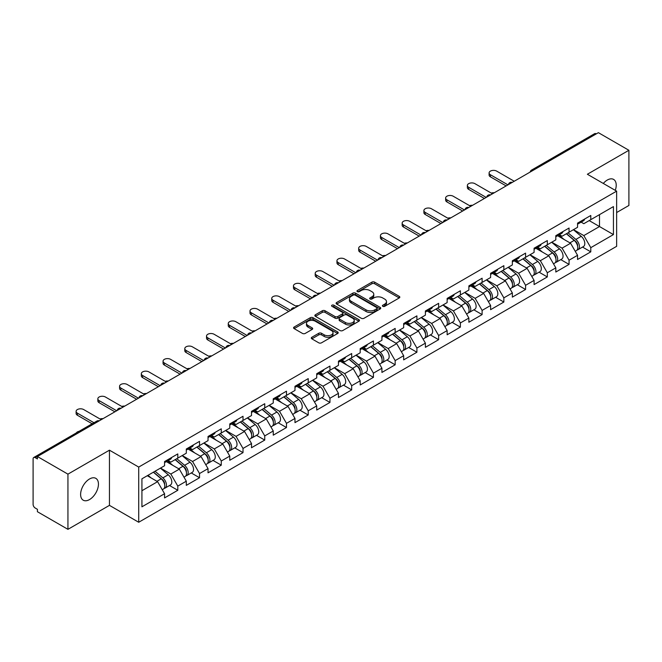 <?xml version="1.0" encoding="UTF-8"?>
<svg xmlns="http://www.w3.org/2000/svg" width="662" height="662" viewBox="0 0 662 662"><rect width="100%" height="100%" fill="white"/><g stroke="black" fill="none" stroke-linecap="round" stroke-linejoin="round"><path stroke-width="0.99" d="M382.802 306.324A1.357 0.778 0 0 0 384.721 306.324L399.252 297.933A1.936 1.117 0 0 0 399.815 297.147A1.936 1.117 0 0 0 399.252 296.361L374.634 282.144A1.936 1.117 0 0 0 371.895 282.144L357.364 290.535A1.357 0.778 0 0 0 356.967 291.09A1.357 0.778 0 0 0 357.364 291.636A1.357 0.778 0 0 0 359.276 291.636L361.162 290.552A6.19 3.575 0 0 1 369.909 290.552L371.961 291.735A6.19 3.575 0 0 1 373.773 294.267A6.19 3.575 0 0 1 371.961 296.791L370.083 297.875A1.357 0.778 0 0 0 369.686 298.43A1.357 0.778 0 0 0 370.083 298.984A1.357 0.778 0 0 0 371.994 298.984L373.881 297.9A6.19 3.575 0 0 1 382.628 297.9L384.68 299.083A6.19 3.575 0 0 1 386.492 301.607A6.19 3.575 0 0 1 384.68 304.131L382.802 305.223A1.357 0.778 0 0 0 382.404 305.778A1.357 0.778 0 0 0 382.802 306.324L382.802 305.223M89.527 478.982A12.611 7.282 -60 0 1 95.833 478.353A12.611 7.282 -60 0 1 97.769 488.457A12.611 7.282 -60 0 1 89.527 499.57A12.611 7.282 -60 0 1 83.222 500.199A12.611 7.282 -60 0 1 81.294 490.095A12.611 7.282 -60 0 1 89.527 478.982M603.305 183.448A12.611 7.282 -60 0 1 607.302 180.047A12.611 7.282 -60 0 1 613.608 179.419A12.611 7.282 -60 0 1 615.271 190.358M311.852 337.256A1.936 1.117 0 0 0 311.289 338.05A1.936 1.117 0 0 0 311.852 338.836L318.761 342.825A1.936 1.117 0 0 0 321.5 342.825L337.637 333.507A1.936 1.117 0 0 0 338.199 332.721A1.936 1.117 0 0 0 337.637 331.927L313.018 317.719A1.936 1.117 0 0 0 310.279 317.719L294.143 327.036A1.936 1.117 0 0 0 293.58 327.822A1.936 1.117 0 0 0 294.143 328.617L302.484 333.433A1.936 1.117 0 0 0 305.223 333.433L312.125 329.444A1.936 1.117 0 0 0 312.696 328.65A1.936 1.117 0 0 0 312.125 327.864L307.987 325.472A5.172 2.987 0 0 1 306.473 323.362A5.172 2.987 0 0 1 309.667 320.607A5.172 2.987 0 0 1 315.311 321.252L331.513 330.611A5.172 2.987 0 0 1 333.027 332.721A5.172 2.987 0 0 1 329.833 335.477A5.172 2.987 0 0 1 324.198 334.831L321.5 333.276A1.936 1.117 0 0 0 318.761 333.276L311.852 337.256L311.852 338.836M109.453 450.177L67.938 474.149L37.42 456.532L598.382 132.665L628.9 150.282L587.376 174.255L616.636 191.144L138.714 467.074L109.453 450.177L109.453 505.363L138.714 522.26L138.714 467.074M361.295 318.273A1.936 1.117 0 0 0 364.034 318.273L380.17 308.955A1.936 1.117 0 0 0 380.733 308.161A1.936 1.117 0 0 0 380.17 307.375L355.552 293.158A1.936 1.117 0 0 0 352.813 293.158L336.677 302.476A1.936 1.117 0 0 0 336.114 303.27A1.936 1.117 0 0 0 336.677 304.057L361.295 318.273M332.498 306.622A1.357 0.778 0 0 1 333.871 306.812L358.878 321.244L342.767 330.545A1.936 1.117 0 0 1 340.028 330.545L315.41 316.337L315.41 314.756A1.936 1.117 0 0 0 314.847 315.542A1.936 1.117 0 0 0 315.41 316.337M315.41 314.756L322.32 310.768A1.936 1.117 0 0 1 325.05 310.768L335.038 316.535A1.936 1.117 0 0 0 337.769 316.535L342.353 313.887A1.936 1.117 0 0 0 342.916 313.101A1.936 1.117 0 0 0 342.353 312.307L331.96 306.307A1.357 0.778 0 0 1 331.563 305.753A1.357 0.778 0 0 1 332.398 305.033A1.357 0.778 0 0 1 333.871 305.199L358.903 319.655A1.936 1.117 0 0 1 359.466 320.441A1.936 1.117 0 0 1 358.903 321.227L358.903 319.655M138.714 522.26L616.636 246.33L616.636 191.144M169.53 485.511L177.797 490.277L177.797 486.098L170.837 474.033L160.518 468.075M177.797 490.277L164.565 497.923L164.565 493.736L141.925 506.811L141.925 478.816L164.565 465.742L164.565 461.563L177.797 453.917L177.797 458.104L186.303 453.197L186.303 449.01L199.535 441.372L199.535 445.551L208.034 440.644L208.034 436.465L221.273 428.819L221.273 433.006L229.772 428.099L229.772 423.912L243.012 416.274L243.012 420.453L251.51 415.546L251.51 411.367L264.742 403.721L264.742 407.908L273.249 403.001L273.249 398.814L286.481 391.176L286.481 395.355L294.979 390.448L294.979 386.269L308.219 378.623L308.219 382.81L316.717 377.903L316.717 373.716L329.957 366.078L329.957 370.257L338.456 365.35L338.456 361.171L351.688 353.525L351.688 357.703L360.194 352.796L360.194 348.617L373.426 340.971L373.426 345.159L381.924 340.251L381.924 336.064L395.164 328.426L395.164 332.605L403.663 327.698L403.663 323.519L416.903 315.873L416.903 320.06L425.401 315.153L425.401 310.966L438.633 303.328L438.633 307.507L447.14 302.6L447.14 298.421L460.371 290.775L460.371 294.962L468.87 290.055L468.87 285.868L482.11 278.23L482.11 282.409L490.608 277.502L490.608 273.323L503.848 265.677L503.848 269.864L512.347 264.957L512.347 260.77L525.578 253.132L525.578 257.311L534.085 252.404L534.085 248.225L547.317 240.579L547.317 244.766L555.815 239.859L555.815 235.672L569.055 228.034L569.055 232.213L577.554 227.306L577.554 223.127L590.794 215.481L590.794 219.668L613.434 206.594L613.434 234.588L590.794 247.662L583.826 235.589L573.515 229.64M582.527 247.067L590.794 251.841L590.794 247.662M590.794 251.841L577.554 259.487L577.554 255.3L569.055 260.207L562.088 248.142L551.777 242.193M560.788 259.62L569.055 264.395L569.055 260.207M569.055 264.395L555.815 272.032L555.815 267.853L547.317 272.761L540.349 260.687L530.039 254.738M539.05 272.165L547.317 276.939L547.317 272.761M547.317 276.939L534.085 284.586L534.085 280.398L525.578 285.305L518.619 273.24L508.308 267.291M517.312 284.718L525.578 289.493L525.578 285.305M525.578 289.493L512.347 297.13L512.347 292.952L503.848 297.859L496.881 285.794L486.57 279.836M495.581 297.271L503.848 302.038L503.848 297.859M503.848 302.038L490.608 309.684L490.608 305.496L482.11 310.404L475.142 298.339L464.832 292.389M473.843 309.816L482.11 314.591L482.11 310.404M482.11 314.591L468.87 322.228L468.87 318.05L460.371 322.957L453.404 310.892L443.093 304.934M452.105 322.369L460.371 327.136L460.371 322.957M460.371 327.136L447.14 334.782L447.14 330.595L438.633 335.502L431.674 323.437L421.363 317.487M430.366 334.914L438.633 339.689L438.633 335.502M438.633 339.689L425.401 347.327L425.401 343.148L416.903 348.055L409.935 335.99L399.625 330.032M408.636 347.467L416.903 352.234L416.903 348.055M416.903 352.234L403.663 359.88L403.663 355.701L395.164 360.608L388.197 348.535L377.886 342.585M386.898 360.012L395.164 364.787L395.164 360.608M395.164 364.787L381.924 372.433L381.924 368.246L373.426 373.153L366.458 361.088L356.148 355.13M365.159 372.565L373.426 377.34L373.426 373.153M373.426 377.34L360.194 384.978L360.194 380.799L351.688 385.706L344.728 373.633L334.418 367.683M343.421 385.11L351.688 389.885L351.688 385.706M351.688 389.885L338.456 397.531L338.456 393.344L329.957 398.251L322.99 386.186L312.679 380.236M321.691 397.663L329.957 402.438L329.957 398.251M329.957 402.438L316.717 410.076L316.717 405.897L308.219 410.804L301.251 398.731L290.941 392.781M299.952 410.208L308.219 414.983L308.219 410.804M308.219 414.983L294.979 422.629L294.979 418.442L286.481 423.349L279.513 411.284L269.202 405.334M278.214 422.761L286.481 427.536L286.481 423.349M286.481 427.536L273.249 435.174L273.249 430.995L264.742 435.902L257.783 423.837L247.464 417.879M256.475 435.315L264.742 440.081L264.742 435.902M264.742 440.081L251.51 447.727L251.51 443.54L243.012 448.447L236.044 436.382L225.734 430.432M234.745 447.86L243.012 452.634L243.012 448.447M243.012 452.634L229.772 460.272L229.772 456.093L221.273 461L214.306 448.935L203.995 442.977M213.007 460.413L221.273 465.179L221.273 461M221.273 465.179L208.034 472.825L208.034 468.638L199.535 473.545L192.568 461.48L182.257 455.53M191.268 472.958L199.535 477.732L199.535 473.545M199.535 477.732L186.303 485.37L186.303 481.191L177.797 486.098M168.14 460.57L170.837 462.126L177.797 458.104M170.837 474.033L179.336 469.126L166.328 461.613M186.303 481.191L179.336 469.126M189.878 448.017L192.568 449.572L199.535 445.551M192.568 461.48L201.066 456.573L188.066 449.068M208.034 468.638L201.066 456.573M211.617 435.472L214.306 437.028L221.273 433.006M214.306 448.935L222.804 444.028L209.804 436.515M229.772 456.093L222.804 444.028M233.347 422.919L236.044 424.474L243.012 420.453M236.044 436.382L244.543 431.475L231.535 423.97M251.51 443.54L244.543 431.475M255.085 410.374L257.783 411.93L264.742 407.908M257.783 423.837L266.281 418.93L253.273 411.416M273.249 430.995L266.281 418.93M276.824 397.821L279.513 399.376L286.481 395.355M279.513 411.284L288.011 406.377L275.011 398.872M294.979 418.442L288.011 406.377M298.562 385.276L301.251 386.831L308.219 382.81M301.251 398.731L309.75 393.824L296.75 386.318M316.717 405.897L309.75 393.824M320.292 372.723L322.99 374.278L329.957 370.257M322.99 386.186L331.488 381.279L318.48 373.773M338.456 393.344L331.488 381.279M342.031 360.178L344.728 361.733L351.688 357.703M344.728 373.633L353.227 368.726L340.218 361.22M360.194 380.799L353.227 368.726M363.769 347.624L366.458 349.18L373.426 345.159M366.458 361.088L374.957 356.181L361.957 348.667M381.924 368.246L374.957 356.181M385.507 335.08L388.197 336.627L395.164 332.605M388.197 348.535L396.695 343.628L383.695 336.122M403.663 355.701L396.695 343.628M407.238 322.526L409.935 324.082L416.903 320.06M409.935 335.99L418.434 331.083L405.425 323.569M425.401 343.148L418.434 331.083M428.976 309.973L431.674 311.529L438.633 307.507M431.674 323.437L440.172 318.53L427.164 311.024M447.14 330.595L440.172 318.53M450.714 297.428L453.404 298.984L460.371 294.962M453.404 310.892L461.902 305.985L448.902 298.471M468.87 318.05L461.902 305.985M472.453 284.875L475.142 286.431L482.11 282.409M475.142 298.339L483.641 293.432L470.641 285.926M490.608 305.496L483.641 293.432M494.183 272.33L496.881 273.886L503.848 269.864M496.881 285.794L505.379 280.887L492.371 273.373M512.347 292.952L505.379 280.887M515.921 259.777L518.619 261.333L525.578 257.311M518.619 273.24L527.118 268.333L514.109 260.828M534.085 280.398L527.118 268.333M537.66 247.232L540.349 248.788L547.317 244.766M540.349 260.687L548.848 255.78L535.848 248.275M555.815 267.853L548.848 255.78M559.398 234.679L562.088 236.235L569.055 232.213M562.088 248.142L570.586 243.235L557.586 235.73M577.554 255.3L570.586 243.235M596.297 133.873L533.175 170.308M532.289 170.821A2.954 1.705 120 0 1 533.034 170.233A2.954 1.705 60 0 0 531.561 170.084L594.675 133.641A2.954 1.705 60 0 1 596.156 133.79M581.128 222.134L583.826 223.69L590.794 219.668M583.826 235.589L599.499 226.545L599.499 214.637L613.434 206.594M589.188 220.587L613.434 234.588M616.636 212.543L628.9 205.468L628.9 150.282M67.938 474.149L67.938 529.335L37.42 511.718L37.42 509.31L35.194 508.019A2.954 1.705 -120 0 1 33.1 504.403L33.1 458.865A2.954 1.705 -120 0 1 33.712 457.516A2.954 1.705 -120 0 1 35.194 457.657L37.42 458.948L37.42 456.532M67.938 529.335L109.453 505.363M141.925 490.724L157.597 481.671L147.287 475.721M164.565 493.736L157.597 481.671M383.339 306.514L384.68 305.745A6.19 3.575 0 0 0 386.492 303.221L386.492 301.607M373.773 294.267L373.773 295.873A6.19 3.575 0 0 1 371.961 298.405L370.621 299.174M399.219 297.95L374.634 283.75A1.936 1.117 0 0 0 371.895 283.75L357.902 291.834M380.17 307.375L380.17 308.955L355.552 294.772A1.936 1.117 0 0 0 352.813 294.772L336.701 304.073M376.752 308.715A1.357 0.778 0 0 0 377.15 308.161A1.357 0.778 0 0 0 376.752 307.607L355.138 295.136A1.357 0.778 0 0 0 353.227 295.136L351.241 296.278A6.19 3.575 0 0 0 349.428 298.802A6.19 3.575 0 0 0 351.241 301.334L366.012 309.857A6.19 3.575 0 0 0 374.766 309.857L376.752 308.715L376.752 310.321A1.357 0.778 0 0 0 377.15 309.775L377.15 308.161M349.428 298.802L349.428 300.416A6.19 3.575 0 0 0 351.241 302.939L351.241 301.334M376.752 310.321L374.766 311.471A6.19 3.575 0 0 1 366.012 311.471L351.241 302.939M315.435 316.353L322.32 312.373L322.32 310.768M342.916 313.101L342.916 314.707A1.936 1.117 0 0 1 342.353 315.493L337.769 318.141A1.936 1.117 0 0 1 335.038 318.141L325.05 312.373A1.936 1.117 0 0 0 322.32 312.373M345.399 322.51A5.172 2.987 0 0 0 351.034 323.164A5.172 2.987 0 0 0 354.228 320.4A5.172 2.987 0 0 0 352.714 318.29L347.004 314.996A1.936 1.117 0 0 0 344.265 314.996L339.689 317.636A1.936 1.117 0 0 0 339.118 318.43A1.936 1.117 0 0 0 339.689 319.216L345.399 322.51L345.399 324.123A5.172 2.987 0 0 0 351.034 324.769A5.172 2.987 0 0 0 354.228 322.013L354.228 320.4M339.118 318.43L339.118 320.036A1.936 1.117 0 0 0 339.689 320.822L339.689 319.216M345.399 324.123L339.689 320.822M333.027 332.721L333.027 334.327A5.172 2.987 0 0 1 329.833 337.09A5.172 2.987 0 0 1 324.198 336.437L321.5 334.881A1.936 1.117 0 0 0 318.761 334.881L311.876 338.853M306.473 323.362L306.473 324.968A5.172 2.987 0 0 0 307.987 327.086L307.987 325.472M312.1 329.461L307.987 327.086M337.637 331.927L337.637 333.507L313.018 319.324A1.936 1.117 0 0 0 310.279 319.324L294.168 328.625M494.282 192.766A4.435 2.557 0 0 0 491.262 193.089M575.899 241.638L574.922 241.067M577.14 249.922A6.504 3.757 -120 0 0 578.091 249.632A6.504 3.757 -120 0 0 579.258 245.089A6.504 3.757 -120 0 0 575.874 239.421L568.029 232.809M578.091 249.632L583.454 246.537A6.504 3.757 -120 0 0 584.62 241.986A6.504 3.757 -120 0 0 581.236 236.326L573.391 229.706M566.515 233.678L575.46 241.225A3.939 2.276 60 0 1 577.595 246.082M575.237 251.279L576.42 250.592A6.504 3.757 -120 0 0 577.587 246.049A6.504 3.757 -120 0 0 574.202 240.389L566.358 233.769M564.098 239.487L558.802 235.018M514.225 181.256L496.674 171.119A4.435 2.557 0 0 0 491.841 170.564A4.435 2.557 0 0 0 489.102 172.923A4.435 2.557 0 0 0 490.401 174.735L490.401 176.828A4.435 2.557 180 0 1 489.102 175.016L489.102 172.923M506.149 185.914L490.401 176.828M579.3 222.118A6.504 3.757 60 0 1 578.091 223.888A6.504 3.757 60 0 1 577.554 224.112M584.662 219.023A6.504 3.757 60 0 1 583.454 220.794L578.091 223.888M507.953 184.872L490.401 174.735M472.544 205.319A4.435 2.557 0 0 0 469.524 205.642M554.16 254.183L553.184 253.62M555.41 262.475A6.504 3.757 -120 0 0 556.353 262.177A6.504 3.757 -120 0 0 557.52 257.634A6.504 3.757 -120 0 0 554.135 251.974L546.291 245.354M556.353 262.177L561.715 259.082A6.504 3.757 -120 0 0 562.882 254.539A6.504 3.757 -120 0 0 559.498 248.871L551.661 242.259M544.785 246.231L553.73 253.778A3.939 2.276 60 0 1 555.857 258.627M553.498 263.832L554.682 263.145A6.504 3.757 -120 0 0 555.848 258.602A6.504 3.757 -120 0 0 552.464 252.934L544.619 246.322M542.36 252.04L537.064 247.571M450.805 217.864A4.435 2.557 0 0 0 447.793 218.187M532.422 266.736L531.445 266.174M533.671 275.02A6.504 3.757 -120 0 0 534.615 274.73A6.504 3.757 -120 0 0 535.781 270.187A6.504 3.757 -120 0 0 532.397 264.519L524.552 257.907M534.615 274.73L539.977 271.635A6.504 3.757 -120 0 0 541.152 267.092A6.504 3.757 -120 0 0 537.759 261.424L529.923 254.804M523.046 258.776L531.991 266.323A3.939 2.276 60 0 1 534.118 271.18M531.76 276.377L532.943 275.698A6.504 3.757 -120 0 0 534.11 271.147A6.504 3.757 -120 0 0 530.725 265.487L522.881 258.867M520.622 264.585L515.334 260.125M429.075 230.417A4.435 2.557 0 0 0 426.055 230.74M510.692 279.281L509.715 278.719M511.933 287.573A6.504 3.757 -120 0 0 512.876 287.275A6.504 3.757 -120 0 0 514.051 282.732A6.504 3.757 -120 0 0 510.659 277.072L502.822 270.452M512.876 287.275L518.247 284.18A6.504 3.757 -120 0 0 519.413 279.637A6.504 3.757 -120 0 0 516.029 273.977L508.184 267.357M501.308 271.329L510.253 278.876A3.939 2.276 60 0 1 512.38 283.733M510.021 288.93L511.205 288.243A6.504 3.757 -120 0 0 512.38 283.7A6.504 3.757 -120 0 0 508.987 278.032L501.151 271.42M498.883 277.138L493.595 272.67M407.337 242.962A4.435 2.557 0 0 0 404.317 243.293M488.953 291.834L487.977 291.272M490.194 300.118A6.504 3.757 -120 0 0 491.146 299.828A6.504 3.757 -120 0 0 492.313 295.285A6.504 3.757 -120 0 0 488.928 289.617L481.084 283.005M491.146 299.828L496.508 296.733A6.504 3.757 -120 0 0 497.675 292.19A6.504 3.757 -120 0 0 494.291 286.522L486.446 279.91M479.569 283.874L488.515 291.421A3.939 2.276 60 0 1 490.65 296.278M488.291 301.475L489.475 300.796A6.504 3.757 -120 0 0 490.641 296.253A6.504 3.757 -120 0 0 487.257 290.585L479.412 283.965M477.153 289.683L471.857 285.223M385.598 255.515A4.435 2.557 0 0 0 382.578 255.838M467.215 304.379L466.238 303.817M468.464 312.671A6.504 3.757 -120 0 0 469.408 312.381A6.504 3.757 -120 0 0 470.574 307.83A6.504 3.757 -120 0 0 467.19 302.17L459.345 295.55M469.408 312.381L474.77 309.278A6.504 3.757 -120 0 0 475.937 304.735A6.504 3.757 -120 0 0 472.552 299.075L464.716 292.455M457.839 296.427L466.784 303.974A3.939 2.276 60 0 1 468.911 308.831M466.553 314.028L467.736 313.341A6.504 3.757 -120 0 0 468.903 308.798A6.504 3.757 -120 0 0 465.518 303.138L457.674 296.518M455.415 302.236L450.119 297.768M492.487 193.8L474.935 183.664A4.435 2.557 0 0 0 470.103 183.109A4.435 2.557 0 0 0 467.364 185.476A4.435 2.557 0 0 0 468.663 187.288L468.663 189.373A4.435 2.557 180 0 1 467.364 187.569L467.364 185.476M484.41 198.468L468.663 189.373M557.561 234.662A6.504 3.757 60 0 1 556.353 236.433A6.504 3.757 60 0 1 555.815 236.657M562.923 231.568A6.504 3.757 60 0 1 561.715 233.338L556.353 236.433M486.222 197.425L468.663 187.288M470.756 206.354L453.197 196.217A4.435 2.557 0 0 0 448.364 195.662A4.435 2.557 0 0 0 445.625 198.021A4.435 2.557 0 0 0 446.924 199.833L446.924 201.927A4.435 2.557 180 0 1 445.625 200.114L445.625 198.021M462.672 211.013L446.924 201.927M535.823 247.216A6.504 3.757 60 0 1 534.615 248.986A6.504 3.757 60 0 1 534.085 249.21M541.193 244.121A6.504 3.757 60 0 1 539.977 245.892L534.615 248.986M464.484 209.97L446.924 199.833M449.018 218.899L431.459 208.762A4.435 2.557 0 0 0 426.626 208.207A4.435 2.557 0 0 0 423.895 210.574A4.435 2.557 0 0 0 425.194 212.386L425.194 214.471A4.435 2.557 180 0 1 423.895 212.667L423.895 210.574M440.933 223.566L425.194 214.471M514.093 259.761A6.504 3.757 60 0 1 512.876 261.54A6.504 3.757 60 0 1 512.347 261.755M519.455 256.666A6.504 3.757 60 0 1 518.247 258.437L512.876 261.54M442.746 222.523L425.194 212.386M427.28 231.452L409.728 221.315A4.435 2.557 0 0 0 404.896 220.76A4.435 2.557 0 0 0 402.157 223.127A4.435 2.557 0 0 0 403.456 224.931L403.456 227.025A4.435 2.557 180 0 1 402.157 225.212L402.157 223.127M419.203 236.119L403.456 227.025M492.354 272.314A6.504 3.757 60 0 1 491.146 274.085A6.504 3.757 60 0 1 490.608 274.308M497.716 269.219A6.504 3.757 60 0 1 496.508 270.99L491.146 274.085M421.007 235.068L403.456 224.931M405.541 243.997L387.99 233.86A4.435 2.557 0 0 0 383.157 233.305A4.435 2.557 0 0 0 380.418 235.672A4.435 2.557 0 0 0 381.717 237.484L381.717 239.578A4.435 2.557 180 0 1 380.418 237.766L380.418 235.672M397.465 248.664L381.717 239.578M470.616 284.867A6.504 3.757 60 0 1 469.408 286.638A6.504 3.757 60 0 1 468.87 286.853M475.978 281.764A6.504 3.757 60 0 1 474.77 283.535L469.408 286.638M399.277 247.621L381.717 237.484M363.86 268.06A4.435 2.557 0 0 0 360.84 268.391M445.476 316.933L444.5 316.37M446.726 325.224A6.504 3.757 -120 0 0 447.669 324.926A6.504 3.757 -120 0 0 448.836 320.383A6.504 3.757 -120 0 0 445.452 314.715L437.607 308.103M447.669 324.926L453.031 321.831A6.504 3.757 -120 0 0 454.206 317.288A6.504 3.757 -120 0 0 450.814 311.62L442.977 305.008M436.101 308.972L445.046 316.519A3.939 2.276 60 0 1 447.173 321.376M444.814 326.573L445.998 325.894A6.504 3.757 -120 0 0 447.164 321.351A6.504 3.757 -120 0 0 443.78 315.683L435.935 309.071M433.676 314.781L428.388 310.321M383.811 256.55L366.252 246.413A4.435 2.557 0 0 0 361.419 245.859A4.435 2.557 0 0 0 358.68 248.225A4.435 2.557 0 0 0 359.979 250.029L359.979 252.123A4.435 2.557 180 0 1 358.68 250.31L358.68 248.225M375.726 261.217L359.979 252.123M448.877 297.412A6.504 3.757 60 0 1 447.669 299.183A6.504 3.757 60 0 1 447.14 299.406M454.248 294.317A6.504 3.757 60 0 1 453.031 296.088L447.669 299.183M377.539 260.166L359.979 250.029M342.13 280.614A4.435 2.557 0 0 0 339.11 280.936M423.738 329.477L422.77 328.915M424.987 337.769A6.504 3.757 -120 0 0 425.931 337.479A6.504 3.757 -120 0 0 427.106 332.936A6.504 3.757 -120 0 0 423.713 327.268L415.877 320.648M425.931 337.479L431.301 334.376A6.504 3.757 -120 0 0 432.468 329.833A6.504 3.757 -120 0 0 429.084 324.173L421.239 317.553M414.362 321.525L423.308 329.072A3.939 2.276 60 0 1 425.434 333.929M423.076 339.126L424.259 338.439A6.504 3.757 -120 0 0 425.434 333.896A6.504 3.757 -120 0 0 422.042 328.236L414.205 321.616M411.938 327.334L406.65 322.866M362.073 269.095L344.513 258.958A4.435 2.557 0 0 0 339.68 258.403A4.435 2.557 0 0 0 336.95 260.77A4.435 2.557 0 0 0 338.249 262.582L338.249 264.676A4.435 2.557 180 0 1 336.95 262.864L336.95 260.77M353.988 273.762L338.249 264.676M427.147 309.965A6.504 3.757 60 0 1 425.931 311.736A6.504 3.757 60 0 1 425.401 311.951M432.509 306.862A6.504 3.757 60 0 1 431.301 308.633L425.931 311.736M355.8 272.719L338.249 262.582M320.391 293.158A4.435 2.557 0 0 0 317.371 293.489M402.008 342.031L401.031 341.468M403.249 350.322A6.504 3.757 -120 0 0 404.201 350.024A6.504 3.757 -120 0 0 405.367 345.481A6.504 3.757 -120 0 0 401.983 339.821L394.138 333.201M404.201 350.024L409.563 346.929A6.504 3.757 -120 0 0 410.73 342.386A6.504 3.757 -120 0 0 407.345 336.718L399.5 330.106M392.624 334.07L401.569 341.617A3.939 2.276 60 0 1 403.704 346.474M401.338 351.671L402.529 350.992A6.504 3.757 -120 0 0 403.696 346.449A6.504 3.757 -120 0 0 400.311 340.781L392.467 334.169M390.208 339.879L384.912 335.419M340.334 281.648L322.783 271.511A4.435 2.557 0 0 0 317.95 270.957A4.435 2.557 0 0 0 315.211 273.323A4.435 2.557 0 0 0 316.51 275.127L316.51 277.221A4.435 2.557 180 0 1 315.211 275.409L315.211 273.323M332.258 286.315L316.51 277.221M405.409 322.51A6.504 3.757 60 0 1 404.201 324.281A6.504 3.757 60 0 1 403.663 324.504M410.771 319.415A6.504 3.757 60 0 1 409.563 321.186L404.201 324.281M334.062 285.264L316.51 275.127M298.653 305.712A4.435 2.557 0 0 0 295.633 306.034M380.269 354.575L379.293 354.013M381.519 362.867A6.504 3.757 -120 0 0 382.462 362.577A6.504 3.757 -120 0 0 383.629 358.034A6.504 3.757 -120 0 0 380.245 352.366L372.4 345.754M382.462 362.577L387.824 359.474A6.504 3.757 -120 0 0 388.991 354.931A6.504 3.757 -120 0 0 385.607 349.271L377.762 342.651M370.894 346.623L379.839 354.17A3.939 2.276 60 0 1 381.966 359.027M379.607 364.224L380.791 363.537A6.504 3.757 -120 0 0 381.957 358.994A6.504 3.757 -120 0 0 378.573 353.334L370.728 346.714M368.469 352.432L363.173 347.964M318.596 294.193L301.045 284.064A4.435 2.557 0 0 0 296.212 283.502A4.435 2.557 0 0 0 293.473 285.868A4.435 2.557 0 0 0 294.772 287.68L294.772 289.774A4.435 2.557 180 0 1 293.473 287.962L293.473 285.868M310.519 298.86L294.772 289.774M383.67 335.063A6.504 3.757 60 0 1 382.462 336.834A6.504 3.757 60 0 1 381.924 337.049M389.033 331.96A6.504 3.757 60 0 1 387.824 333.739L382.462 336.834M312.332 297.817L294.772 287.68M276.915 318.257A4.435 2.557 0 0 0 273.894 318.587M358.531 367.129L357.554 366.566M359.78 375.42A6.504 3.757 -120 0 0 360.724 375.122A6.504 3.757 -120 0 0 361.891 370.579A6.504 3.757 -120 0 0 358.506 364.919L350.661 358.299M360.724 375.122L366.086 372.027A6.504 3.757 -120 0 0 367.261 367.484A6.504 3.757 -120 0 0 363.868 361.816L356.032 355.204M349.155 359.168L358.101 366.723A3.939 2.276 60 0 1 360.227 371.572M357.869 376.777L359.052 376.09A6.504 3.757 -120 0 0 360.219 371.548A6.504 3.757 -120 0 0 356.835 365.879L348.99 359.267M346.731 364.977L341.443 360.517M296.866 306.746L279.306 296.609A4.435 2.557 0 0 0 274.473 296.055A4.435 2.557 0 0 0 271.734 298.421A4.435 2.557 0 0 0 273.034 300.234L273.034 302.319A4.435 2.557 180 0 1 271.734 300.515L271.734 298.421M288.781 311.413L273.034 302.319M361.932 347.608A6.504 3.757 60 0 1 360.724 349.379A6.504 3.757 60 0 1 360.194 349.602M367.302 344.513A6.504 3.757 60 0 1 366.086 346.284L360.724 349.379M290.593 310.362L273.034 300.234M255.184 330.81A4.435 2.557 0 0 0 252.164 331.132M336.793 379.674L335.824 379.111M338.042 387.965A6.504 3.757 -120 0 0 338.985 387.675A6.504 3.757 -120 0 0 340.16 383.132A6.504 3.757 -120 0 0 336.768 377.464L328.931 370.852M338.985 387.675L344.356 384.581A6.504 3.757 -120 0 0 345.523 380.029A6.504 3.757 -120 0 0 342.138 374.369L334.293 367.749M327.417 371.721L336.362 379.268A3.939 2.276 60 0 1 338.489 384.125M336.13 389.322L337.314 388.635A6.504 3.757 -120 0 0 338.489 384.092A6.504 3.757 -120 0 0 335.096 378.432L327.26 371.812M324.992 377.53L319.705 373.062M275.127 319.291L257.568 309.162A4.435 2.557 0 0 0 252.735 308.608A4.435 2.557 0 0 0 250.004 310.966A4.435 2.557 0 0 0 251.303 312.778L251.303 314.872A4.435 2.557 180 0 1 250.004 313.06L250.004 310.966M267.043 323.958L251.303 314.872M340.202 360.161A6.504 3.757 60 0 1 338.985 361.932A6.504 3.757 60 0 1 338.456 362.155M345.564 357.066A6.504 3.757 60 0 1 344.356 358.837L338.985 361.932M268.855 322.915L251.303 312.778M233.446 343.363A4.435 2.557 0 0 0 230.426 343.686M315.062 392.227L314.086 391.664M316.304 400.518A6.504 3.757 -120 0 0 317.255 400.22A6.504 3.757 -120 0 0 318.422 395.677A6.504 3.757 -120 0 0 315.038 390.017L307.193 383.397M317.255 400.22L322.617 397.126A6.504 3.757 -120 0 0 323.784 392.583A6.504 3.757 -120 0 0 320.4 386.914L312.555 380.302M305.678 384.274L314.624 391.821A3.939 2.276 60 0 1 316.759 396.67M314.392 401.875L315.584 401.189A6.504 3.757 -120 0 0 316.75 396.646A6.504 3.757 -120 0 0 313.366 390.977L305.521 384.365M303.262 390.084L297.966 385.615M253.389 331.844L235.838 321.707A4.435 2.557 0 0 0 231.005 321.153A4.435 2.557 0 0 0 228.266 323.519A4.435 2.557 0 0 0 229.565 325.332L229.565 327.417A4.435 2.557 180 0 1 228.266 325.613L228.266 323.519M245.312 336.511L229.565 327.417M318.463 372.706A6.504 3.757 60 0 1 317.255 374.477A6.504 3.757 60 0 1 316.717 374.7M323.826 369.611A6.504 3.757 60 0 1 322.617 371.382L317.255 374.477M247.116 335.469L229.565 325.332M211.708 355.908A4.435 2.557 0 0 0 208.687 356.23M293.324 404.78L292.347 404.217M294.573 413.063A6.504 3.757 -120 0 0 295.517 412.774A6.504 3.757 -120 0 0 296.684 408.231A6.504 3.757 -120 0 0 293.299 402.562L285.454 395.95M295.517 412.774L300.879 409.679A6.504 3.757 -120 0 0 302.046 405.136A6.504 3.757 -120 0 0 298.661 399.467L290.817 392.847M283.948 396.819L292.894 404.366A3.939 2.276 60 0 1 295.02 409.224M292.662 414.42L293.845 413.742A6.504 3.757 -120 0 0 295.012 409.19A6.504 3.757 -120 0 0 291.628 403.53L283.783 396.91M281.524 402.628L276.228 398.168M231.65 344.397L214.099 334.26A4.435 2.557 0 0 0 209.266 333.706A4.435 2.557 0 0 0 206.527 336.064A4.435 2.557 0 0 0 207.827 337.877L207.827 339.97A4.435 2.557 180 0 1 206.527 338.158L206.527 336.064M223.574 349.056L207.827 339.97M296.725 385.259A6.504 3.757 60 0 1 295.517 387.03A6.504 3.757 60 0 1 294.979 387.253M302.087 382.164A6.504 3.757 60 0 1 300.879 383.935L295.517 387.03M225.386 348.013L207.827 337.877M189.969 368.461A4.435 2.557 0 0 0 186.949 368.784M271.585 417.325L270.609 416.762M272.835 425.616A6.504 3.757 -120 0 0 273.778 425.318A6.504 3.757 -120 0 0 274.945 420.775A6.504 3.757 -120 0 0 271.561 415.115L263.716 408.495M273.778 425.318L279.141 422.224A6.504 3.757 -120 0 0 280.316 417.681A6.504 3.757 -120 0 0 276.923 412.021L269.086 405.401M262.21 409.373L271.155 416.919A3.939 2.276 60 0 1 273.282 421.768M270.923 426.973L272.107 426.287A6.504 3.757 -120 0 0 273.274 421.744A6.504 3.757 -120 0 0 269.889 416.075L262.044 409.464M259.785 415.182L254.498 410.713M209.92 356.942L192.361 346.805A4.435 2.557 0 0 0 187.528 346.251A4.435 2.557 0 0 0 184.789 348.617A4.435 2.557 0 0 0 186.088 350.43L186.088 352.515A4.435 2.557 180 0 1 184.789 350.711L184.789 348.617M201.836 361.609L186.088 352.515M274.987 397.804A6.504 3.757 60 0 1 273.778 399.583A6.504 3.757 60 0 1 273.249 399.798M280.357 394.709A6.504 3.757 60 0 1 279.141 396.48L273.778 399.583M203.648 360.567L186.088 350.43M168.239 381.006A4.435 2.557 0 0 0 165.219 381.337M249.847 429.878L248.879 429.315M251.097 438.161A6.504 3.757 -120 0 0 252.04 437.872A6.504 3.757 -120 0 0 253.215 433.329A6.504 3.757 -120 0 0 249.822 427.66L241.986 421.049M252.04 437.872L257.41 434.777A6.504 3.757 -120 0 0 258.577 430.234A6.504 3.757 -120 0 0 255.193 424.565L247.348 417.954M240.472 421.917L249.417 429.464A3.939 2.276 60 0 1 251.543 434.322M249.185 439.518L250.368 438.84A6.504 3.757 -120 0 0 251.543 434.297A6.504 3.757 -120 0 0 248.151 428.628L240.314 422.008M238.047 427.726L232.759 423.266M188.182 369.495L170.622 359.358A4.435 2.557 0 0 0 165.79 358.804A4.435 2.557 0 0 0 163.059 361.171A4.435 2.557 0 0 0 164.358 362.975L164.358 365.068A4.435 2.557 180 0 1 163.059 363.256L163.059 361.171M180.097 374.162L164.358 365.068M253.256 410.357A6.504 3.757 60 0 1 252.04 412.128A6.504 3.757 60 0 1 251.51 412.352M258.619 407.262A6.504 3.757 60 0 1 257.41 409.033L252.04 412.128M181.909 373.111L164.358 362.975M146.501 393.559A4.435 2.557 0 0 0 143.48 393.882M228.117 442.423L227.14 441.86M229.358 450.714A6.504 3.757 -120 0 0 230.31 450.425A6.504 3.757 -120 0 0 231.477 445.874A6.504 3.757 -120 0 0 228.092 440.213L220.247 433.593M230.31 450.425L235.672 447.322A6.504 3.757 -120 0 0 236.839 442.779A6.504 3.757 -120 0 0 233.454 437.119L225.61 430.499M218.733 434.471L227.678 442.017A3.939 2.276 60 0 1 229.813 446.875M227.447 452.072L228.638 451.385A6.504 3.757 -120 0 0 229.805 446.842A6.504 3.757 -120 0 0 226.421 441.182L218.576 434.562M216.317 440.28L211.021 435.811M166.443 382.04L148.892 371.903A4.435 2.557 0 0 0 144.059 371.349A4.435 2.557 0 0 0 141.32 373.716A4.435 2.557 0 0 0 142.62 375.528L142.62 377.621A4.435 2.557 180 0 1 141.32 375.809L141.32 373.716M158.359 386.707L142.62 377.621M231.518 422.902A6.504 3.757 60 0 1 230.31 424.681A6.504 3.757 60 0 1 229.772 424.896M236.88 419.807A6.504 3.757 60 0 1 235.672 421.578L230.31 424.681M160.171 385.665L142.62 375.528M124.762 406.104A4.435 2.557 0 0 0 121.742 406.435M206.379 454.976L205.402 454.413M207.628 463.268A6.504 3.757 -120 0 0 208.571 462.97A6.504 3.757 -120 0 0 209.738 458.427A6.504 3.757 -120 0 0 206.354 452.758L198.509 446.147M208.571 462.97L213.934 459.875A6.504 3.757 -120 0 0 215.1 455.332A6.504 3.757 -120 0 0 211.716 449.663L203.871 443.052M197.003 447.016L205.948 454.562A3.939 2.276 60 0 1 208.075 459.42M205.716 464.616L206.9 463.938A6.504 3.757 -120 0 0 208.067 459.395A6.504 3.757 -120 0 0 204.682 453.727L196.837 447.115M194.578 452.825L189.282 448.364M144.705 394.593L127.154 384.457A4.435 2.557 0 0 0 122.321 383.902A4.435 2.557 0 0 0 119.582 386.269A4.435 2.557 0 0 0 120.881 388.073L120.881 390.166A4.435 2.557 180 0 1 119.582 388.354L119.582 386.269M136.629 399.26L120.881 390.166M209.78 435.455A6.504 3.757 60 0 1 208.571 437.226A6.504 3.757 60 0 1 208.034 437.45M215.142 432.36A6.504 3.757 60 0 1 213.934 434.131L208.571 437.226M138.441 398.21L120.881 388.073M103.024 418.657A4.435 2.557 0 0 0 100.003 418.98M184.64 467.521L183.664 466.958M185.89 475.812A6.504 3.757 -120 0 0 186.833 475.523A6.504 3.757 -120 0 0 188 470.98A6.504 3.757 -120 0 0 184.615 465.312L176.771 458.692M186.833 475.523L192.195 472.42A6.504 3.757 -120 0 0 193.37 467.877A6.504 3.757 -120 0 0 189.977 462.217L182.141 455.597M175.264 459.569L184.21 467.115A3.939 2.276 60 0 1 186.336 471.973M183.978 477.17L185.161 476.483A6.504 3.757 -120 0 0 186.328 471.94A6.504 3.757 -120 0 0 182.944 466.28L175.099 459.66M172.84 465.378L167.552 460.909M122.975 407.138L105.415 397.001A4.435 2.557 0 0 0 100.583 396.447A4.435 2.557 0 0 0 97.844 398.814A4.435 2.557 0 0 0 99.143 400.626L99.143 402.719A4.435 2.557 180 0 1 97.844 400.907L97.844 398.814M114.89 411.805L99.143 402.719M188.041 448.008A6.504 3.757 60 0 1 186.833 449.779A6.504 3.757 60 0 1 186.303 449.994M193.412 444.905A6.504 3.757 60 0 1 192.195 446.676L186.833 449.779M116.702 410.763L99.143 400.626M79.101 431.31A4.435 2.557 0 0 0 76.353 432.898M162.902 480.074L161.933 479.511M164.151 488.366A6.504 3.757 -120 0 0 165.095 488.068A6.504 3.757 -120 0 0 166.27 483.525A6.504 3.757 -120 0 0 162.877 477.865L155.04 471.245M165.095 488.068L170.465 484.973A6.504 3.757 -120 0 0 171.632 480.43A6.504 3.757 -120 0 0 168.247 474.762L160.403 468.15M153.526 472.114L162.471 479.66A3.939 2.276 60 0 1 164.598 484.518M162.24 489.714L163.423 489.036A6.504 3.757 -120 0 0 164.598 484.493A6.504 3.757 -120 0 0 161.205 478.825L153.369 472.213M151.101 477.923L147.998 475.308M101.236 419.691L83.677 409.555A4.435 2.557 0 0 0 78.844 409A4.435 2.557 0 0 0 76.113 411.367A4.435 2.557 0 0 0 77.413 413.171L77.413 415.264A4.435 2.557 180 0 1 76.113 413.452L76.113 411.367M92.15 423.779L77.413 415.264M166.311 460.553A6.504 3.757 60 0 1 165.095 462.324A6.504 3.757 60 0 1 164.565 462.548M171.673 457.459A6.504 3.757 60 0 1 170.465 459.229L165.095 462.324M93.963 422.728L77.413 413.171M98.448 421.297L35.194 457.657M99.06 420.949A2.954 1.705 -60 0 0 98.307 421.222A2.954 1.705 -120 0 0 96.834 421.073L33.712 457.516M510.551 183.374A2.954 1.705 120 0 1 511.304 182.778A2.954 1.705 -60 0 1 512.049 182.505M488.813 195.927A2.954 1.705 120 0 1 489.566 195.331A2.954 1.705 -60 0 1 490.31 195.058M467.074 208.472A2.954 1.705 120 0 1 467.827 207.876A2.954 1.705 -60 0 1 468.58 207.603M445.344 221.025A2.954 1.705 120 0 1 446.089 220.429A2.954 1.705 -60 0 1 446.842 220.156M423.606 233.57A2.954 1.705 120 0 1 424.359 232.974A2.954 1.705 -60 0 1 425.103 232.701M401.867 246.123A2.954 1.705 120 0 1 402.62 245.528A2.954 1.705 -60 0 1 403.365 245.254M380.129 258.668A2.954 1.705 120 0 1 380.882 258.072A2.954 1.705 -60 0 1 381.635 257.808M358.399 271.221A2.954 1.705 120 0 1 359.143 270.626A2.954 1.705 -60 0 1 359.896 270.353M336.66 283.766A2.954 1.705 120 0 1 337.413 283.179A2.954 1.705 -60 0 1 338.158 282.906M314.922 296.319A2.954 1.705 120 0 1 315.675 295.724A2.954 1.705 -60 0 1 316.419 295.451M293.183 308.864A2.954 1.705 120 0 1 293.936 308.277A2.954 1.705 -60 0 1 294.689 308.004M271.453 321.418A2.954 1.705 120 0 1 272.198 320.822A2.954 1.705 -60 0 1 272.951 320.549M249.715 333.971A2.954 1.705 120 0 1 250.468 333.375A2.954 1.705 -60 0 1 251.212 333.102M227.976 346.516A2.954 1.705 120 0 1 228.729 345.92A2.954 1.705 -60 0 1 229.474 345.647M206.238 359.069A2.954 1.705 120 0 1 206.991 358.473A2.954 1.705 -60 0 1 207.744 358.2M184.508 371.614A2.954 1.705 120 0 1 185.252 371.018A2.954 1.705 -60 0 1 186.005 370.745M162.769 384.167A2.954 1.705 120 0 1 163.522 383.571A2.954 1.705 -60 0 1 164.267 383.298M141.031 396.712A2.954 1.705 120 0 1 141.784 396.116A2.954 1.705 -60 0 1 142.529 395.851M119.292 409.265A2.954 1.705 120 0 1 120.045 408.669A2.954 1.705 -60 0 1 120.798 408.396M384.68 305.745L384.68 304.131M370.083 298.984L370.083 297.875M371.961 298.405L371.961 296.791M357.364 291.636L357.364 290.535M371.895 283.75L371.895 282.144M374.634 283.75L374.634 282.144M399.252 297.933L399.252 296.361M336.677 304.057L336.677 302.476M352.813 294.772L352.813 293.158M355.552 294.772L355.552 293.158M366.012 311.471L366.012 309.857M374.766 311.471L374.766 309.857M325.05 312.373L325.05 310.768M335.038 318.141L335.038 316.535M337.769 318.141L337.769 316.535M342.353 315.493L342.353 313.887M333.871 306.812L333.871 305.199M318.761 334.881L318.761 333.276M321.5 334.881L321.5 333.276M324.198 336.437L324.198 334.831M312.125 329.444L312.125 327.864M294.143 328.617L294.143 327.036M310.279 319.324L310.279 317.719M313.018 319.324L313.018 317.719M575.874 239.421L581.236 236.326M569.924 242.855L574.202 240.389M554.135 251.974L559.498 248.871M548.194 255.4L552.464 252.934M532.397 264.519L537.759 261.424M526.456 267.953L530.725 265.487M510.659 277.072L516.029 273.977M504.717 280.498L508.987 278.032M488.928 289.617L494.291 286.522M482.979 293.051L487.257 290.585M467.19 302.17L472.552 299.075M461.248 305.604L465.518 303.138M445.452 314.715L450.814 311.62M439.51 318.149L443.78 315.683M423.713 327.268L429.084 324.173M417.772 330.702L422.042 328.236M401.983 339.821L407.345 336.718M396.033 343.247L400.311 340.781M380.245 352.366L385.607 349.271M374.303 355.8L378.573 353.334M358.506 364.919L363.868 361.816M352.565 368.345L356.835 365.879M336.768 377.464L342.138 374.369M330.826 380.898L335.096 378.432M315.038 390.017L320.4 386.914M309.088 393.443L313.366 390.977M293.299 402.562L298.661 399.467M287.358 405.996L291.628 403.53M271.561 415.115L276.923 412.021M265.619 418.541L269.889 416.075M249.822 427.66L255.193 424.565M243.881 431.094L248.151 428.628M228.092 440.213L233.454 437.119M222.142 443.648L226.421 441.182M206.354 452.758L211.716 449.663M200.412 456.192L204.682 453.727M184.615 465.312L189.977 462.217M178.674 468.746L182.944 466.28M162.877 477.865L168.247 474.762M156.935 481.291L161.205 478.825M531.561 170.084A2.954 2.954 0 0 0 530.138 172.062M512.247 182.398A2.954 2.954 0 0 0 508.399 184.615M490.509 194.942A2.954 2.954 0 0 0 486.669 197.16M468.779 207.496A2.954 2.954 0 0 0 464.931 209.713M447.04 220.041A2.954 2.954 0 0 0 443.192 222.267M425.302 232.594A2.954 2.954 0 0 0 421.454 234.811M403.563 245.139A2.954 2.954 0 0 0 399.724 247.365M381.833 257.692A2.954 2.954 0 0 0 377.985 259.909M360.095 270.237A2.954 2.954 0 0 0 356.247 272.463M338.356 282.79A2.954 2.954 0 0 0 334.509 285.008M316.618 295.335A2.954 2.954 0 0 0 312.778 297.561M294.888 307.888A2.954 2.954 0 0 0 291.04 310.106M273.149 320.441A2.954 2.954 0 0 0 269.302 322.659M251.411 332.986A2.954 2.954 0 0 0 247.563 335.204M229.673 345.539A2.954 2.954 0 0 0 225.833 347.757M207.942 358.084A2.954 2.954 0 0 0 204.095 360.302M186.204 370.637A2.954 2.954 0 0 0 182.356 372.855M164.466 383.182A2.954 2.954 0 0 0 160.618 385.408M142.727 395.735A2.954 2.954 0 0 0 138.888 397.953M120.997 408.28A2.954 2.954 0 0 0 117.149 410.506M99.259 420.833A2.954 2.954 0 0 0 96.834 421.073"/></g></svg>
